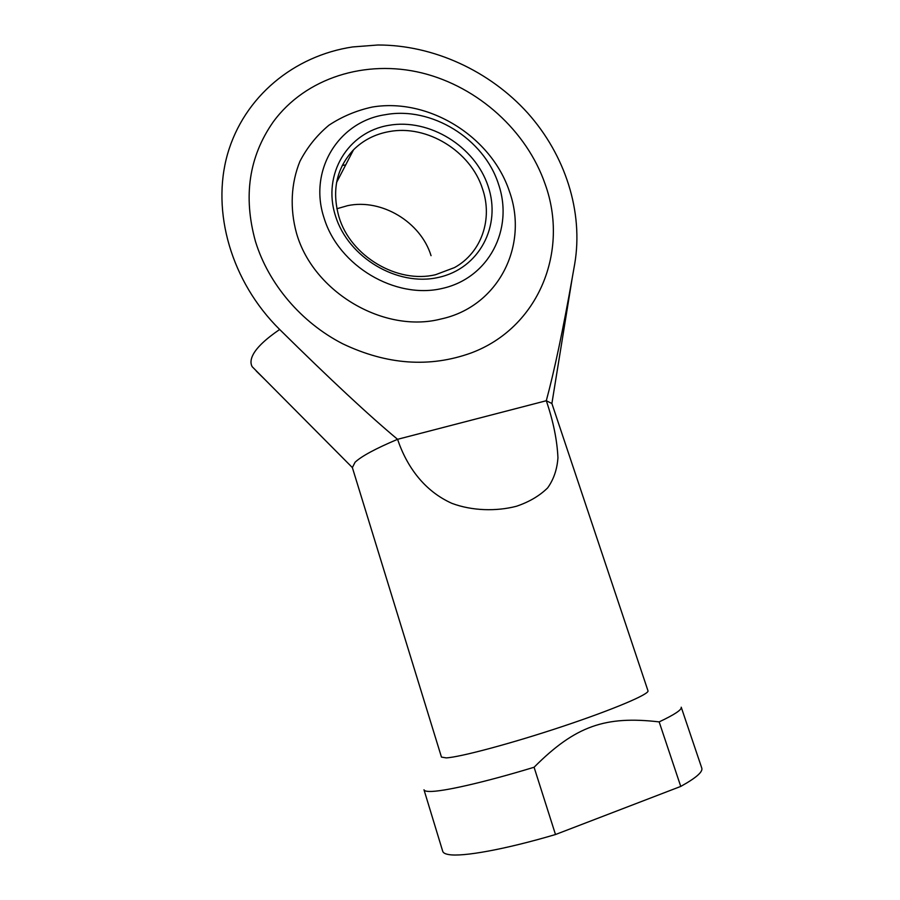 <?xml version="1.0" encoding="UTF-8"?>
<svg xmlns="http://www.w3.org/2000/svg" width="900" height="900" viewBox="0 0 900 900"><rect width="100%" height="100%" fill="white"/><g stroke="black" fill="none" stroke-linecap="round" stroke-linejoin="round"><path stroke-width="1.35" d="M279.664 329.479C231.244 281.7 211.14 211.601 227.554 154.08C244.102 96.502 294.131 55.721 352.631 46.946L377.854 45C433.463 44.91 489.701 70.965 527.659 112.984C565.358 155.194 583.526 211.916 574.717 263.891L572.321 277.436C563.074 329.603 554.4 370.699 546.3 400.725L397.575 439.312C375.48 448.65 361.316 456.311 355.061 462.262L352.361 467.584L441.461 757.091L446.197 757.89C460.114 757.181 511.853 743.366 562.601 726.435C613.418 709.504 649.755 694.024 647.977 690.784L551.891 403.504L546.3 400.725C553.241 421.088 557.123 440.1 557.944 457.762C557.123 469.384 553.691 479.43 547.65 487.89C539.539 495.855 529.144 501.975 516.454 506.261C496.406 511.493 472.196 510.919 452.002 503.392C424.609 491.186 406.935 467.055 397.575 439.312C369.349 415.822 330.041 379.215 279.664 329.479C265.793 338.963 256.95 347.321 253.136 354.532C250.65 359.28 250.324 363.33 252.146 366.683L352.361 467.572M659.16 721.89C674.674 714.566 682.031 709.661 681.221 707.197L701.786 768.116C703.035 771.851 696.015 777.949 680.749 786.42L555.491 834.525L534.082 767.25C575.516 725.681 605.543 715.691 659.16 721.89L680.749 786.42M534.082 767.25C484.031 782.482 442.282 791.887 429.401 791.449C426.105 791.381 424.294 790.83 423.99 789.784L442.721 851.299C443.194 852.874 445.174 853.954 448.65 854.539C462.274 857.115 504.923 849.488 555.491 834.525M255.454 241.425C243.023 196.481 248.94 156.645 273.218 121.916C305.64 77.558 365.895 59.186 422.032 72.968C478.238 86.884 526.781 130.961 545.153 184.151C569.385 251.089 538.706 327.803 471.127 352.969C429.739 367.875 386.966 364.838 342.821 343.845C301.387 322.627 268.537 284.108 255.454 241.425C268.537 284.108 301.387 322.627 342.821 343.845C386.966 364.838 429.739 367.875 471.127 352.969C538.706 327.803 569.385 251.089 545.153 184.151C526.781 130.961 478.238 86.884 422.032 72.968C365.895 59.186 305.64 77.558 273.218 121.916C248.94 156.645 243.023 196.481 255.454 241.425M256.309 371.104L265.264 379.89M296.527 233.303C289.71 208.463 290.981 183.341 299.947 161.291C307.238 147.296 316.879 135.281 328.894 125.246C341.989 116.584 356.4 110.531 372.127 107.078C428.625 97.481 491.141 136.496 509.355 191.227C529.043 245.52 498.386 306.787 440.865 319.027C384.255 333.709 313.324 292.41 296.527 233.303M345.701 164.903L342.27 165.454M324.09 218.081C308.126 170.314 338.726 121.399 385.369 114.694C431.505 106.065 484.11 138.814 498.465 184.061C514.091 229.084 488.88 278.291 441.968 288.506C395.314 299.43 338.681 266.119 324.09 218.081M336.859 208.744L347.715 205.639C381.791 198.428 420.806 222.131 431.044 255.667M389.059 131.614C375.075 134.134 363.24 140.197 353.543 149.782C336.476 168.131 331.605 190.474 338.94 216.821C350.415 256.219 397.451 284.017 435.611 274.691L454.455 267.604C481.545 252.754 493.031 219.049 482.49 188.752C470.7 151.312 427.061 124.279 389.059 131.614M388.834 125.325C429.412 118.136 474.986 146.396 488.07 186.086C501.728 225.641 479.407 268.661 438.368 277.436C397.541 286.83 348.266 257.738 335.464 215.854C322.054 174.094 348.075 131.906 388.834 125.325M551.891 403.504L572.321 277.436M336.566 182.509L353.543 149.782"/></g></svg>
